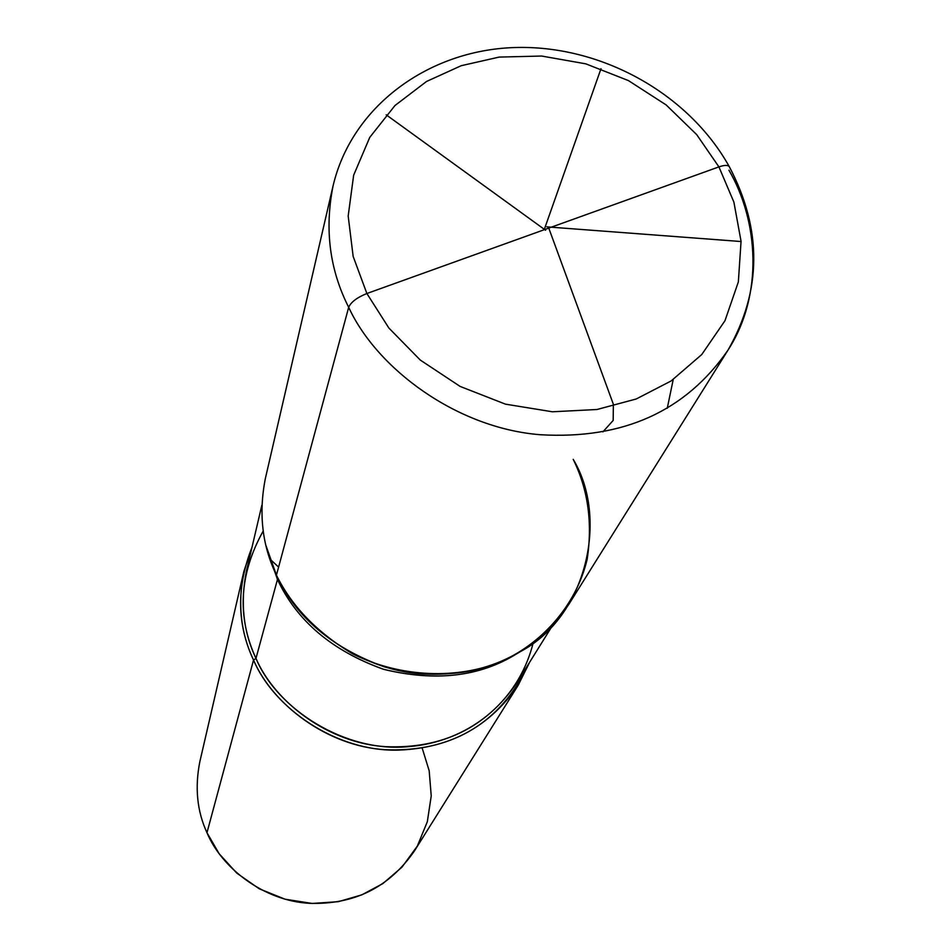 <?xml version="1.0" encoding="UTF-8"?>
<svg xmlns="http://www.w3.org/2000/svg" width="951" height="951" viewBox="0 0 951 951"><rect width="100%" height="100%" fill="white"/><g stroke="black" fill="none" stroke-linecap="round" stroke-linejoin="round"><path stroke-width="1.43" d="M266.827 548.858L276.432 575.153C291.791 606.417 317.242 632.665 352.797 653.919C401.595 678.36 458.37 678.788 499.394 662.181C540.144 645.028 575.89 606.726 587.171 559.283C592.699 522.646 588.039 489.325 573.191 459.333C588.039 489.325 592.699 522.646 587.171 559.283C575.89 606.726 540.144 645.028 499.394 662.181C458.37 678.788 401.595 678.36 352.797 653.919C317.242 632.665 291.791 606.417 276.432 575.153C262.143 545.601 258.47 513.302 265.412 478.27L333.016 186.099C324.457 229.5 329.688 269.894 348.684 307.304C329.688 269.894 324.457 229.5 333.016 186.099C351.68 106.179 428.437 50.32 514.325 47.55C600.343 44.638 688.369 93.067 729.334 166.734C727.99 164.939 724.519 164.987 718.92 166.889L366.884 293.514L353.154 256.425L348.185 216.02L353.653 175.198L369.761 137.372L394.986 105.513L426.535 81.477L461.176 65.714L499.168 57.084L541.595 56.038L585.78 63.836L628.397 80.573L666.175 104.955L696.714 134.65L718.92 166.889L696.714 134.65L666.175 104.955L628.397 80.573L585.78 63.836L541.595 56.038L499.168 57.084L461.176 65.714L426.535 81.477L394.986 105.513L369.761 137.372L353.653 175.198L348.185 216.02L353.154 256.425L366.884 293.514C357.029 297.508 350.955 302.109 348.684 307.304L276.432 575.153C297.663 623.797 358.218 669.861 422.446 674.033C485.973 676.934 534.795 653.658 568.912 604.218L728.05 350.051C685.671 411.308 623.131 439.54 540.453 434.738C456.825 428.235 376.965 368.774 348.684 307.304C376.965 368.774 456.825 428.235 540.453 434.738C623.131 439.54 685.671 411.308 728.05 350.051C761.906 290.59 762.333 229.488 729.334 166.734C727.99 164.939 724.519 164.987 718.92 166.889L366.884 293.514L388.864 328.024L420.306 360.084L460.106 386.415L505.445 404.151L552.4 411.783L597.002 409.501L636.243 398.98L671.121 380.959L701.755 354.545L724.959 320.749L738.356 281.912L741.055 241.281L733.887 202.099L718.92 166.889L733.887 202.099L741.055 241.281L738.356 281.912L724.959 320.749L701.755 354.545L671.121 380.959L636.243 398.98L597.002 409.501L552.4 411.783L505.445 404.151L460.106 386.415L420.306 360.084L388.864 328.024L366.884 293.514C357.029 297.508 350.955 302.109 348.684 307.304L276.432 575.153L266.054 545.826M728.93 170.193C758.327 220.489 763.843 294.739 728.05 350.051M267.076 549.809L277.466 579.444L255.974 658.401C243.266 631.749 240.116 602.518 246.511 570.731L261.846 505.231M263.201 531.003C239.176 574.249 236.775 616.723 255.974 658.401L253.537 660.053C236.835 624.581 236.335 586.969 252.027 547.194L243.872 571.408C237.488 603.552 240.71 633.104 253.537 660.053L206.973 832.696C197.059 811.239 194.693 787.535 199.865 761.585L243.872 571.408M517.938 653.064L516.25 654.062C479.435 676.85 435.13 681.903 383.324 669.231C332.006 650.746 296.724 620.813 277.466 579.444L276.432 575.153C296.13 617.449 332.22 648.047 384.703 666.96C437.698 679.929 483.001 674.77 520.625 651.483C586.85 616.272 608.735 517.998 573.191 459.333M517.082 653.563C480.279 676.66 435.879 681.938 383.883 669.397C332.291 650.983 296.819 621.003 277.466 579.444L255.974 658.401C274.756 702.147 328.559 743.266 385.761 746.678C442.358 748.984 486.032 727.729 516.785 682.901L552.341 625.782M533.142 643.031C517.879 703.633 466.228 742.315 408.324 746.642C345.368 752.93 276.848 708.899 255.974 658.401L253.537 660.053C273.817 708.364 336.797 752.063 398.576 750.101C459.654 747.771 503.317 718.528 529.564 662.372L518.176 685.255C486.9 730.618 442.548 752.098 385.131 749.697C327.096 746.166 272.58 704.429 253.537 660.053L206.973 832.696C221.642 868.073 263.962 900.918 309.372 903.307C354.319 904.829 389.387 887.295 414.588 850.705L518.176 685.255M206.973 832.696L219.158 853.748L236.74 873.077L259.183 888.769L285.015 899.194L312.13 903.45L338.33 901.679L361.832 894.855L382.873 883.574L401.976 867.157L417.323 846.093L427.332 821.7L431.231 795.928L429.186 770.797L422.149 747.985M548.858 228.347L613.359 404.258L613.181 420.425L602.886 431.885M545.612 230.261L386.177 114.798M544.792 228.038L600.996 68.698M673.225 379.52L667.269 408.241M546.801 226.861L741.079 241.53M278.619 567.081L269.929 559.069"/></g></svg>
